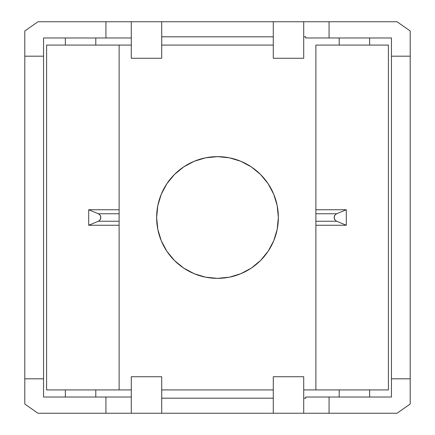 <?xml version="1.0" encoding="UTF-8"?>
<svg xmlns="http://www.w3.org/2000/svg" width="435" height="435" viewBox="0 0 435 435"><rect width="100%" height="100%" fill="white"/><g stroke="black" fill="none" stroke-linecap="round" stroke-linejoin="round"><path stroke-width="0.65" d="M194.211 273.724L183.69 268.101L194.211 273.724L205.63 277.187L217.5 278.356A60.856 60.856 0 0 1 156.643 217.5A60.856 60.856 0 0 1 217.5 156.643L205.63 157.813L194.211 161.276L183.69 166.899L194.211 161.276M119.119 213.754L98.359 213.754L100.175 215.243L100.86 217.5L100.175 219.757L98.359 221.246L119.119 221.246L98.359 221.246L88.691 225.254L119.119 225.254L88.691 225.254L98.359 221.246L100.175 219.757L100.686 218.68L100.686 216.32L100.175 215.243L98.359 213.754L119.119 213.754M119.119 209.746L88.691 209.746L98.359 213.754L88.691 209.746L88.691 225.254L88.691 209.746L119.119 209.746M315.881 45.077L388.401 45.077L388.401 389.923L315.881 389.923L315.881 45.077L315.881 389.923L303.712 389.923L388.401 389.923L388.401 45.077L315.881 45.077M315.881 225.254L346.309 225.254L346.309 209.746L315.881 209.746L346.309 209.746L336.641 213.754L315.881 213.754L336.641 213.754L346.309 209.746L346.309 225.254L315.881 225.254M46.599 45.077L131.288 45.077L119.119 45.077L119.119 389.923L46.599 389.923L46.599 45.077L46.599 389.923L119.119 389.923L119.119 45.077L46.599 45.077M240.789 161.276L251.31 166.899L240.789 161.276L229.37 157.813L217.5 156.643A60.856 60.856 0 0 1 278.356 217.5A60.856 60.856 0 0 1 217.5 278.356L229.37 277.187L240.789 273.724L251.31 268.101L240.789 273.724M273.283 389.923L161.717 389.923L273.283 389.923M131.288 389.923L119.119 389.923L131.288 389.923M161.717 45.077L273.283 45.077L161.717 45.077M183.69 166.899L174.468 174.468L166.899 183.69L161.276 194.211L157.813 205.63L156.643 217.5L157.813 229.37L161.276 240.789L166.899 251.31L174.468 260.532L183.69 268.101M251.31 268.101L260.532 260.532L268.101 251.31L273.724 240.789L277.187 229.37L278.356 217.5L277.187 205.63L273.724 194.211L268.101 183.69L260.532 174.468L251.31 166.899M315.881 221.246L336.641 221.246L334.825 219.757L334.14 217.5L334.825 215.243L336.641 213.754L334.825 215.243L334.314 216.32L334.314 218.68L334.825 219.757L336.641 221.246L346.309 225.254L336.641 221.246L315.881 221.246M391.446 397.024L305.729 397.024L329.067 397.024L329.067 413.25L105.933 413.25L105.933 397.024L43.554 397.024L43.554 378.814L24.795 378.814L24.795 404.017L37.975 413.25L105.933 413.25L37.975 413.25L24.795 404.017L24.795 56.186L43.554 56.186L43.554 37.975L131.288 37.975L105.933 37.975L105.933 21.75L329.067 21.75L329.067 37.975L391.446 37.975L391.446 56.186L410.205 56.186L410.205 30.983L397.024 21.75L329.067 21.75L397.024 21.75L410.205 30.983L410.205 404.017L410.205 378.814L391.446 378.814L391.446 397.024L329.067 397.024L329.067 413.25L303.712 413.25L303.712 376.737L273.283 376.737L273.283 413.25L161.717 413.25L161.717 376.737L131.288 376.737L131.288 413.25L105.933 413.25L105.933 397.024L131.288 397.024L43.554 397.024L43.554 37.975L105.933 37.975L105.933 21.75L37.975 21.75L24.795 30.983L24.795 56.186L24.795 30.983L37.975 21.75L131.288 21.75L131.288 58.263L161.717 58.263L161.717 21.75L273.283 21.75L273.283 58.263L303.712 58.263L303.712 21.75L329.067 21.75L329.067 37.975L305.729 37.975L391.446 37.975L391.446 397.024M305.729 37.975L305.729 36.812L303.712 36.812L305.729 36.812L305.729 37.975M273.283 36.812L161.717 36.812L273.283 36.812M161.717 398.188L273.283 398.188L161.717 398.188M305.729 398.188L303.712 398.188L305.729 398.188L305.729 397.024M397.024 413.25L329.067 413.25L397.024 413.25L410.205 404.017L397.024 413.25M24.795 56.186L43.554 56.186L43.554 378.814L24.795 378.814L24.795 56.186M410.205 378.814L391.446 378.814L391.446 56.186L410.205 56.186L410.205 378.814M303.712 413.25L303.712 376.737L273.283 376.737L273.283 413.25L303.712 413.25M131.288 376.737L131.288 413.25L161.717 413.25L161.717 376.737L131.288 376.737M131.288 21.75L131.288 58.263L161.717 58.263L161.717 21.75L131.288 21.75M303.712 58.263L303.712 21.75L273.283 21.75L273.283 58.263L303.712 58.263M95.792 389.923L95.792 397.024L95.792 389.923M65.364 397.024L65.364 389.923L65.364 397.024M339.208 397.024L339.208 389.923L339.208 397.024M369.636 389.923L369.636 397.024L369.636 389.923M339.208 45.077L339.208 37.975L339.208 45.077M369.636 37.975L369.636 45.077L369.636 37.975M65.364 45.077L65.364 37.975L65.364 45.077M95.792 37.975L95.792 45.077L95.792 37.975"/></g></svg>
